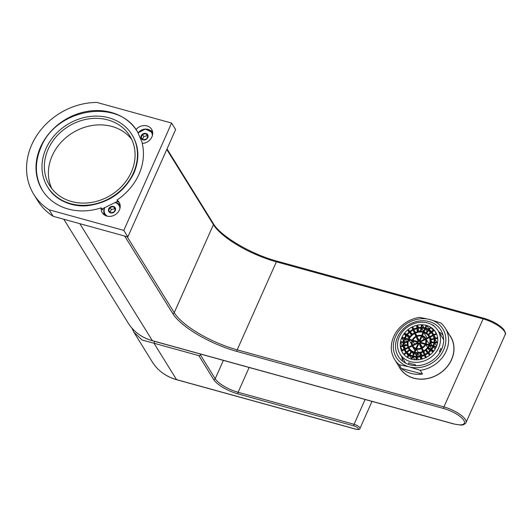 <?xml version="1.0" encoding="UTF-8"?>
<svg xmlns="http://www.w3.org/2000/svg" width="532" height="532" viewBox="0 0 532 532"><rect width="100%" height="100%" fill="white"/><g stroke="black" fill="none" stroke-linecap="round" stroke-linejoin="round"><path stroke-width="0.8" d="M449.307 334.668A29.892 25.622 148.2 0 1 450.644 336.583A29.892 25.622 148.2 0 1 451.602 359.612A29.892 25.622 148.2 0 1 426.345 378.797A29.892 25.622 148.2 0 1 399.838 368.091A29.892 25.622 148.2 0 1 398.714 366.049M399.725 367.672A29.892 25.622 -31.8 0 0 400.363 368.895M450.318 336.297A29.892 25.622 148.2 0 1 451.129 337.408M401.208 370.059L400.47 368.836L401.214 370.066M451.794 338.685L451.036 337.494L451.794 338.678M154.799 341.438L153.987 343.246L142.13 340.041L133.878 332.201L131.783 327.945M200.75 354.126L200.418 354.864A1.244 1.064 -31.8 0 1 198.842 355.635L153.987 343.246L176.524 379.615A52.096 44.661 148.2 0 1 152.318 361.966L133.878 332.201M102.743 208.724A9.922 8.505 -31.8 0 0 102.51 210L101.166 207.832A55.813 47.84 148.2 0 1 42.294 190.15A55.813 47.84 148.2 0 1 40.498 147.138A55.813 47.84 148.2 0 1 86.497 111.527A55.813 47.84 148.2 0 1 136.012 129.562A9.922 8.505 148.2 0 1 151.6 129.263A9.922 8.505 148.2 0 1 151.919 136.91A9.922 8.505 148.2 0 1 142.21 143.414A55.813 47.84 148.2 0 1 116.987 200.065A9.922 8.505 -31.8 0 1 119.102 202.266A9.922 8.505 -31.8 0 1 119.421 209.914A9.922 8.505 -31.8 0 1 111.035 216.285A9.922 8.505 -31.8 0 1 102.237 212.727A9.922 8.505 -31.8 0 1 101.166 207.832M49.11 209.794A64.498 55.288 148.2 0 1 33.822 194.419A64.498 55.288 148.2 0 1 31.747 144.724A64.498 55.288 148.2 0 1 96.904 102.437L171.597 123.058L123.803 230.409L49.11 209.794L53.147 216.305A64.498 55.288 148.2 0 1 37.858 200.936L33.822 194.419M45.971 148.647A49.616 42.527 -31.8 0 0 47.561 186.878A49.616 42.527 -31.8 0 0 91.557 204.647A49.616 42.527 -31.8 0 0 133.479 172.807A49.616 42.527 -31.8 0 0 131.889 134.576A49.616 42.527 -31.8 0 0 87.893 116.807A49.616 42.527 -31.8 0 0 45.971 148.647M107.89 119.933A47.135 40.399 148.2 0 1 129.781 135.886A47.135 40.399 148.2 0 1 123.005 184.983A47.135 40.399 148.2 0 1 71.561 201.522A47.135 40.399 148.2 0 1 49.669 185.575A47.135 40.399 148.2 0 1 56.445 136.478A47.135 40.399 148.2 0 1 107.89 119.933M123.803 230.409L127.84 236.926L53.147 216.305M171.597 123.058L175.64 129.569L127.84 236.926M51.87 188.72A47.135 40.399 148.2 0 1 61.985 141.366A47.135 40.399 148.2 0 1 111.926 126.45A47.135 40.399 148.2 0 1 131.617 139.258M150.283 130.44A9.922 8.505 148.2 0 1 152.558 131.677M136.505 130.36L136.012 129.562M117.22 201.595A9.922 8.505 -31.8 0 1 118.337 202.233L116.987 200.065M103.873 212.069A9.922 8.505 -31.8 0 0 103.973 214.655M117.778 203.443A9.922 8.505 148.2 0 1 120.059 204.68M147.796 137.575A3.724 3.192 -31.8 0 0 145.948 133.446A3.724 3.192 -31.8 0 0 141.233 135.76A3.724 3.192 -31.8 0 0 143.081 139.889A3.724 3.192 -31.8 0 0 147.796 137.575M141.878 136.072L141.113 137.495L143.161 139.803L146.579 139.005L147.963 135.906L145.914 133.605L142.496 134.397L141.878 136.072M142.496 134.397L143.82 136.531L142.623 139.224M145.914 133.605L147.244 135.74L143.82 136.531M147.81 136.378L147.244 135.74M115.298 210.572A3.724 3.192 -31.8 0 0 113.449 206.449A3.724 3.192 -31.8 0 0 108.734 208.763A3.724 3.192 -31.8 0 0 110.576 212.893A3.724 3.192 -31.8 0 0 115.298 210.572M109.373 209.069L108.608 210.499L110.656 212.807L114.081 212.009L115.457 208.91L113.416 206.609L109.991 207.4L109.373 209.069M109.991 207.4L111.314 209.535L110.117 212.228M113.416 206.609L114.739 208.743L111.314 209.535M115.311 209.382L114.739 208.743M408.609 364.433L408.762 362.771A22.324 19.139 -31.8 0 0 411.821 363.901A22.324 19.139 -31.8 0 0 415.106 364.52L415.007 365.657M438.701 347.728A22.324 19.139 -31.8 0 0 437.982 330.525A22.324 19.139 -31.8 0 0 418.185 322.532A22.324 19.139 -31.8 0 0 399.319 336.856A22.324 19.139 -31.8 0 0 398.754 338.266A22.324 19.139 -31.8 0 0 400.037 354.059A22.324 19.139 -31.8 0 0 407.346 360.49A22.324 19.139 -31.8 0 0 438.701 347.728M440.024 352.33L439.445 351.393A22.324 19.139 -31.8 0 0 440.117 350.009A22.324 19.139 -31.8 0 0 440.682 348.6L441.68 349.185M443.635 339.722A22.324 19.139 -31.8 0 0 443.036 338.671L437.982 330.525M415.831 365.683L415.106 364.52M417.341 331.782L416.955 328.65A15.754 13.5 -31.8 0 0 413.803 329.774L415.066 332.593A12.156 10.421 -31.8 0 1 417.341 331.782M407.552 357.517A19.445 16.672 -31.8 0 0 411.136 359.067L412.273 356.513A16.499 14.138 -31.8 0 1 409.321 355.236L407.552 357.517M411.788 359.253A19.445 16.672 -31.8 0 0 415.811 359.812L416.237 357.158A16.499 14.138 -31.8 0 1 412.925 356.699L411.788 359.253M416.516 359.832A19.445 16.672 -31.8 0 0 420.706 359.366L420.393 356.799A16.499 14.138 -31.8 0 1 416.942 357.178L416.516 359.832M421.417 359.213A19.445 16.672 -31.8 0 0 425.487 357.763L424.45 355.442A16.499 14.138 -31.8 0 1 421.098 356.639L421.417 359.213M428.14 353.195A16.499 14.138 -31.8 0 1 425.115 355.13L426.152 357.444A19.445 16.672 -31.8 0 0 429.823 355.097L428.14 353.195L429.484 355.363M431.206 350.209A16.499 14.138 -31.8 0 1 428.719 352.736L430.401 354.638A19.445 16.672 -31.8 0 0 433.427 351.566L431.206 350.209L432.629 352.497M433.44 346.678A16.499 14.138 -31.8 0 1 431.658 349.637L433.879 350.994A19.445 16.672 -31.8 0 0 436.041 347.396L433.44 346.678L435.043 349.265M434.691 342.847A16.499 14.138 -31.8 0 1 433.733 346.039L436.333 346.758A19.445 16.672 -31.8 0 0 437.504 342.881L434.691 342.847L436.639 345.993M434.877 338.984A16.499 14.138 -31.8 0 1 434.804 342.182L437.617 342.216A19.445 16.672 -31.8 0 0 437.696 338.325L434.877 338.984L436.878 342.209M433.979 335.34A16.499 14.138 -31.8 0 1 434.804 338.332L437.63 337.68A19.445 16.672 -31.8 0 0 436.626 334.043L433.979 335.34L435.701 338.126M436.373 333.458A19.445 16.672 -31.8 0 0 435.595 332.041A19.445 16.672 -31.8 0 0 434.345 330.319L432.057 332.174A16.499 14.138 -31.8 0 1 433.088 333.597A16.499 14.138 -31.8 0 1 433.726 334.754L436.373 333.458M433.932 329.84A19.445 16.672 -31.8 0 0 431.026 327.413L429.251 329.694A16.499 14.138 -31.8 0 1 431.645 331.695L433.932 329.84M430.474 327.067A19.445 16.672 -31.8 0 0 426.883 325.524L425.746 328.078A16.499 14.138 -31.8 0 1 428.699 329.348L430.474 327.067M426.238 325.338A19.445 16.672 -31.8 0 0 422.209 324.773L421.783 327.426A16.499 14.138 -31.8 0 1 425.101 327.892L426.238 325.338M421.504 324.759A19.445 16.672 -31.8 0 0 417.314 325.218L417.633 327.792A16.499 14.138 -31.8 0 1 421.078 327.413L421.504 324.759M416.603 325.378A19.445 16.672 -31.8 0 0 412.533 326.828L413.57 329.142A16.499 14.138 -31.8 0 1 416.922 327.945L416.603 325.378M411.868 327.147A19.445 16.672 -31.8 0 0 408.197 329.488L409.886 331.389A16.499 14.138 -31.8 0 1 412.905 329.461L411.868 327.147M407.618 329.946A19.445 16.672 -31.8 0 0 404.599 333.025L406.82 334.382A16.499 14.138 -31.8 0 1 409.308 331.848L407.618 329.946L408.975 332.134M404.147 333.597A19.445 16.672 -31.8 0 0 401.979 337.195L404.579 337.913A16.499 14.138 -31.8 0 1 406.368 334.947L404.147 333.597L405.637 335.998M401.687 337.833A19.445 16.672 -31.8 0 0 400.523 341.71L403.329 341.743A16.499 14.138 -31.8 0 1 404.287 338.552L401.687 337.833L403.535 340.806M400.41 342.375A19.445 16.672 -31.8 0 0 400.323 346.259L403.15 345.607A16.499 14.138 -31.8 0 1 403.216 342.409L400.41 342.375L402.505 345.753M400.397 346.911A19.445 16.672 -31.8 0 0 401.401 350.548L404.047 349.245A16.499 14.138 -31.8 0 1 403.216 346.252L400.397 346.911L402.358 350.076M401.653 351.127A19.445 16.672 -31.8 0 0 402.425 352.55A19.445 16.672 -31.8 0 0 403.675 354.265L405.963 352.417A16.499 14.138 -31.8 0 1 404.932 350.994A16.499 14.138 -31.8 0 1 404.3 349.83L401.653 351.127L403.356 353.873M404.094 354.751A19.445 16.672 -31.8 0 0 407 357.172L408.769 354.891A16.499 14.138 -31.8 0 1 406.382 352.896L404.094 354.751M412.001 351.871A12.156 10.421 -31.8 0 0 414.002 352.736L412.619 355.848A15.754 13.5 -31.8 0 1 409.839 354.651L412.001 351.871L413.391 354.113M414.661 352.916A12.156 10.421 -31.8 0 0 416.915 353.228L416.396 356.46A15.754 13.5 -31.8 0 1 413.278 356.028L414.661 352.916L416.489 355.861M417.627 353.228A12.156 10.421 -31.8 0 0 419.967 352.975L420.353 356.108A15.754 13.5 -31.8 0 1 417.108 356.467L417.627 353.228L419.509 356.26M420.679 352.802A12.156 10.421 -31.8 0 0 422.953 351.991L424.217 354.811A15.754 13.5 -31.8 0 1 421.065 355.941L420.679 352.802L422.388 355.549M425.673 350.349L427.728 352.669A15.754 13.5 -31.8 0 1 424.888 354.485L423.625 351.659A12.156 10.421 -31.8 0 0 425.673 350.349L427.309 352.982M427.941 348.161L430.647 349.81A15.754 13.5 -31.8 0 1 428.307 352.197L426.252 349.883A12.156 10.421 -31.8 0 0 427.941 348.161L429.657 350.927M429.597 345.567L432.769 346.445A15.754 13.5 -31.8 0 1 431.093 349.231L428.386 347.582A12.156 10.421 -31.8 0 0 429.597 345.567L431.512 348.653M430.534 342.754L433.959 342.794A15.754 13.5 -31.8 0 1 433.055 345.8L429.883 344.922A12.156 10.421 -31.8 0 0 430.534 342.754L432.29 345.587M430.681 339.915L434.125 339.117A15.754 13.5 -31.8 0 1 434.065 342.123L430.641 342.083A12.156 10.421 -31.8 0 0 430.681 339.915L432.044 342.103M430.036 337.228L433.261 335.645A15.754 13.5 -31.8 0 1 434.046 338.465L430.601 339.263A12.156 10.421 -31.8 0 0 430.036 337.228L431.213 339.117M431.432 332.633A15.754 13.5 -31.8 0 1 432.403 333.976A15.754 13.5 -31.8 0 1 432.995 335.06L429.776 336.643A12.156 10.421 -31.8 0 0 429.344 335.872A12.156 10.421 -31.8 0 0 428.639 334.894L431.432 332.633L432.948 335.087M428.752 330.279A15.754 13.5 -31.8 0 1 431 332.154L428.213 334.415A12.156 10.421 -31.8 0 0 426.591 333.059L428.752 330.279L430.275 332.739M425.407 328.743A15.754 13.5 -31.8 0 1 428.187 329.933L426.026 332.719A12.156 10.421 -31.8 0 0 424.017 331.855L425.407 328.743L427.05 331.396M421.623 328.131A15.754 13.5 -31.8 0 1 424.749 328.563L423.359 331.675A12.156 10.421 -31.8 0 0 421.111 331.363L421.623 328.131L423.552 331.237M417.667 328.483A15.754 13.5 -31.8 0 1 420.912 328.124L420.4 331.356A12.156 10.421 -31.8 0 0 418.052 331.616L417.667 328.483L419.482 331.409M414.395 332.926A12.156 10.421 -31.8 0 0 412.347 334.236L410.292 331.921A15.754 13.5 -31.8 0 1 413.131 330.106L414.395 332.926M409.713 332.394L411.768 334.708A12.156 10.421 -31.8 0 0 410.079 336.43L407.372 334.774A15.754 13.5 -31.8 0 1 409.713 332.394L411.369 335.06M406.927 335.353L409.633 337.009A12.156 10.421 -31.8 0 0 408.423 339.017L405.251 338.139A15.754 13.5 -31.8 0 1 406.927 335.353L408.776 338.339M404.965 338.791L408.137 339.669A12.156 10.421 -31.8 0 0 407.492 341.83L404.067 341.79A15.754 13.5 -31.8 0 1 404.965 338.791L406.847 341.823M403.961 342.462L407.386 342.502A12.156 10.421 -31.8 0 0 407.339 344.676L403.894 345.474A15.754 13.5 -31.8 0 1 403.961 342.462L405.584 345.082M403.981 346.126L407.419 345.328A12.156 10.421 -31.8 0 0 407.984 347.356L404.759 348.939A15.754 13.5 -31.8 0 1 403.981 346.126L405.504 348.58M405.025 349.524L408.25 347.941A12.156 10.421 -31.8 0 0 408.676 348.713A12.156 10.421 -31.8 0 0 409.381 349.697L406.594 351.958A15.754 13.5 -31.8 0 1 405.617 350.608A15.754 13.5 -31.8 0 1 405.025 349.524L406.328 351.625M409.813 350.176A12.156 10.421 -31.8 0 0 411.436 351.532L409.274 354.312A15.754 13.5 -31.8 0 1 407.02 352.437L409.813 350.176L410.997 352.091M408.909 347.609A11.411 9.782 -31.8 0 0 409.301 348.32A11.411 9.782 -31.8 0 0 414.275 352.084L415.658 348.965A7.814 6.697 -31.8 0 1 412.36 346.418A7.814 6.697 -31.8 0 1 412.134 346.026L408.909 347.609L409.76 348.985M414.94 352.27A11.411 9.782 -31.8 0 0 422.681 351.419L421.417 348.593A7.814 6.697 -31.8 0 1 416.33 349.158L414.94 352.27M425.76 344.53A7.814 6.697 -31.8 0 1 422.095 348.261L423.359 351.087A11.411 9.782 -31.8 0 0 428.932 345.408L425.76 344.53L427.615 347.522M426.152 339.157A7.814 6.697 -31.8 0 1 426.052 343.872L429.231 344.749A11.411 9.782 -31.8 0 0 429.377 337.574L426.152 339.157L429.377 344.357M429.118 336.975A11.411 9.782 -31.8 0 0 428.726 336.271A11.411 9.782 -31.8 0 0 423.751 332.507L422.361 335.619A7.814 6.697 -31.8 0 1 425.667 338.166A7.814 6.697 -31.8 0 1 425.886 338.558L429.118 336.975M423.08 332.32A11.411 9.782 -31.8 0 0 415.346 333.172L416.609 335.998A7.814 6.697 -31.8 0 1 421.696 335.433L423.08 332.32M414.667 333.504A11.411 9.782 -31.8 0 0 409.088 339.183L412.26 340.061A7.814 6.697 -31.8 0 1 415.931 336.324L414.667 333.504M408.795 339.835A11.411 9.782 -31.8 0 0 408.643 347.017L411.868 345.434A7.814 6.697 -31.8 0 1 411.968 340.713L408.795 339.835L411.562 344.297M412.805 345.72A7.069 6.058 -31.8 0 0 412.992 346.046A7.069 6.058 -31.8 0 0 415.951 348.34L418.325 343.007L412.805 345.72L413.204 346.365M416.629 348.52A7.069 6.058 -31.8 0 0 421.171 348.021L419.003 343.187L416.629 348.52M421.849 347.675A7.069 6.058 -31.8 0 0 425.121 344.344L419.688 342.841L421.849 347.675M425.407 343.679A7.069 6.058 -31.8 0 0 425.494 339.469L419.974 342.176L425.407 343.679M425.221 338.871A7.069 6.058 -31.8 0 0 425.028 338.538A7.069 6.058 -31.8 0 0 422.069 336.244L419.695 341.577L425.221 338.871M421.391 336.071A7.069 6.058 -31.8 0 0 416.855 336.57L419.017 341.404L421.391 336.071M416.17 336.916A7.069 6.058 -31.8 0 0 412.899 340.247L418.332 341.743L416.17 336.916M412.613 340.912A7.069 6.058 -31.8 0 0 412.526 345.122L418.046 342.409L412.613 340.912L414.594 344.104M433.274 325.591L433.567 325.398A24.558 21.054 148.2 0 0 431.918 324.739M400.037 354.059L405.091 362.206A22.324 19.139 -31.8 0 0 405.763 363.21M442.99 335.094A24.558 21.054 -31.8 0 0 438.747 331.762M405.258 362.472A22.324 19.139 -31.8 0 0 405.424 362.751A22.324 19.139 -31.8 0 0 405.697 363.176M434.026 326.149L433.567 325.398M439.445 351.393L440.29 351.891M409.321 355.236L411.369 358.541M412.925 356.699L414.82 359.758M416.942 357.178L418.518 359.718M421.098 356.639L422.508 358.907M425.115 355.13L426.458 357.285M434.345 330.319L436.313 333.491M431.026 327.413L432.995 330.598M426.883 325.524L429.011 328.949M422.209 324.773L423.997 327.652M417.314 325.218L418.784 327.586M412.533 326.828L413.883 329.002M406.382 352.896L408.13 355.715M423.625 351.659L425.254 354.292M413.803 329.774L415.445 332.427M416.33 349.158L418.425 352.53M422.095 348.261L423.718 350.887M423.751 332.507L427.13 337.953M415.346 333.172L416.995 335.832M419.688 342.841L422.455 347.31M422.069 336.244L424.051 339.443M416.855 336.57L419.369 340.62M401.979 357.198A24.558 21.054 -31.8 0 0 402.671 361.215M394.678 359.532A29.765 25.516 -31.8 0 1 419.748 317.365L429.889 319.539A27.285 23.388 -31.8 0 0 395.429 336.783A27.285 23.388 -31.8 0 0 409.281 366.894A27.285 23.388 -31.8 0 0 443.741 349.657A27.285 23.388 -31.8 0 0 429.889 319.539L440.809 322.977A29.765 25.516 -31.8 0 1 445.271 328.151L450.538 336.65A29.765 25.516 148.2 0 1 446.348 367.559A29.765 25.516 148.2 0 1 413.996 378.166A29.765 25.516 148.2 0 1 399.944 368.031L394.678 359.532A29.765 25.516 -31.8 0 0 399.133 364.713L401.441 368.43A29.765 25.516 148.2 0 0 411.037 373.391A29.765 25.516 148.2 0 0 422.501 374.043L401.441 368.43M422.501 374.043L420.2 370.325A29.765 25.516 -31.8 0 0 446.328 350.867A29.765 25.516 -31.8 0 0 445.271 328.151M453.936 350.601A29.054 24.904 -31.8 0 0 453.889 348.354M453.091 342.555L453.557 343.991M410.145 364.899A24.991 21.426 -31.8 0 0 437.304 355.994A24.991 21.426 -31.8 0 0 440.822 330.046A24.991 21.426 -31.8 0 0 429.025 321.534A24.991 21.426 -31.8 0 0 401.866 330.438A24.991 21.426 -31.8 0 0 398.342 356.393A24.991 21.426 -31.8 0 0 410.145 364.899M418.099 378.93L419.987 379.183M402.152 370.997L403.342 372.413M420.2 370.325L409.281 366.894L399.133 364.713M79.813 223.666L152.398 340.693A1.244 0.499 105.4 0 0 152.544 340.812C141.904 337.773 133.791 331.855 128.199 323.064A52.096 44.655 -31.8 0 0 152.398 340.693L453.217 423.738A17.363 5.553 -156 0 0 463.818 420.366A17.363 5.553 -156 0 0 443.788 408.536L237.046 351.466A55.813 17.855 24 0 1 172.667 313.448L124.661 236.048M172.667 313.448A1.244 1.064 -31.8 0 0 174.237 312.67L127.135 236.733M237.046 351.466A1.244 0.499 -74.6 0 1 237.186 349.85A54.577 17.456 24 0 1 174.237 312.67L213.432 224.644A54.577 17.456 -156 0 0 276.381 261.817L483.123 318.894A18.607 5.952 24 0 1 505.174 334.601L465.979 422.634A18.607 5.952 -156 0 0 443.927 406.92L483.123 318.894A1.244 0.499 105.4 0 1 483.788 318.236C492.539 320.902 499.162 324.62 503.664 329.401C505.493 332.38 505.992 334.116 505.174 334.601M166.789 149.445L213.432 224.644A1.244 1.064 148.2 0 0 213.392 223.686C220.461 236.082 251.224 254.356 277.046 261.165A1.244 0.499 105.4 0 0 276.381 261.817L237.186 349.85L443.927 406.92A1.244 0.499 -74.6 0 0 443.788 408.536M453.217 423.738A1.244 0.499 105.4 0 0 453.364 423.864L152.544 340.812A1.244 0.499 105.4 0 0 152.731 340.786M277.192 261.285A1.244 0.499 105.4 0 0 277.046 261.165L483.788 318.236A1.244 0.499 105.4 0 1 483.94 318.362M465.979 422.634C466.085 423.08 465.241 423.751 463.432 424.636C463.179 425.387 459.821 425.128 453.364 423.864A1.244 0.499 105.4 0 0 453.557 423.831M176.863 379.708A1.244 0.499 -74.6 0 1 176.671 379.735A1.244 0.499 -74.6 0 1 176.524 379.615L355.941 429.171A1.244 0.499 -74.6 0 0 356.088 429.291L176.671 379.735C166.031 376.689 157.911 370.764 152.318 361.966M356.287 429.258A1.244 0.499 -74.6 0 1 356.088 429.291C358.728 429.736 360.011 429.464 359.945 428.486A4.961 1.589 24 0 0 354.066 424.297A1.244 0.499 105.4 0 0 353.926 425.913A3.724 1.19 24 0 1 358.216 428.446A3.724 1.19 24 0 1 355.941 429.171M198.842 355.635L213.645 379.522A21.087 6.743 -156 0 0 237.957 393.886L353.926 425.913M200.418 354.864L215.214 378.751A1.244 1.064 148.2 0 1 213.645 379.522M249.136 367.479L238.103 392.27A19.844 6.351 -156 0 1 215.214 378.751L223.393 360.377M237.957 393.886A1.244 0.499 105.4 0 1 238.103 392.27L354.066 424.297L365.105 399.499M152.391 135.6A8.186 7.016 -31.8 0 0 146.992 129.429A8.186 7.016 -31.8 0 0 138.234 133.073M152.704 133.785A8.685 7.441 -31.8 0 0 152.026 132.308A8.685 7.441 -31.8 0 0 138.127 132.887M104.332 208.158A8.685 7.441 -31.8 0 0 104.771 214.463A8.685 7.441 -31.8 0 0 105.795 215.726M104.644 208.039A8.186 7.016 -31.8 0 0 107.55 216.251M119.893 208.597A8.186 7.016 -31.8 0 0 115.504 202.685M120.199 206.788A8.685 7.441 -31.8 0 0 119.527 205.312A8.685 7.441 -31.8 0 0 115.843 202.479M167.021 148.927L213.392 223.686M128.199 323.064L63.813 219.251M372.001 401.401L359.945 428.486M117.725 201.256L101.898 209.01M42.799 190.961C34.966 177.535 34.334 163.031 40.904 147.45C56.159 108.195 118.882 97.855 137.662 132.122L142.543 143.394M132.395 135.394C139.131 146.825 139.63 159.4 133.891 173.119C124.541 191.793 109.306 202.619 88.192 205.598C73.276 207.507 55.661 200.724 48.066 187.696M152.717 133.419L152.026 132.308L145.402 129.037L138.094 132.834M105.456 215.573L104.771 214.463C103.554 212.388 103.454 210.127 104.478 207.693M120.212 206.423L119.527 205.312L115.876 202.459M405.683 363.17L405.424 362.751M433.793 334.728L433.088 333.597M405.863 352.497L404.932 350.994M429.809 336.623L429.344 335.872M409.314 349.75L408.676 348.713M414.94 350.588L412.36 346.418M425.906 338.552L425.667 338.166"/></g></svg>
